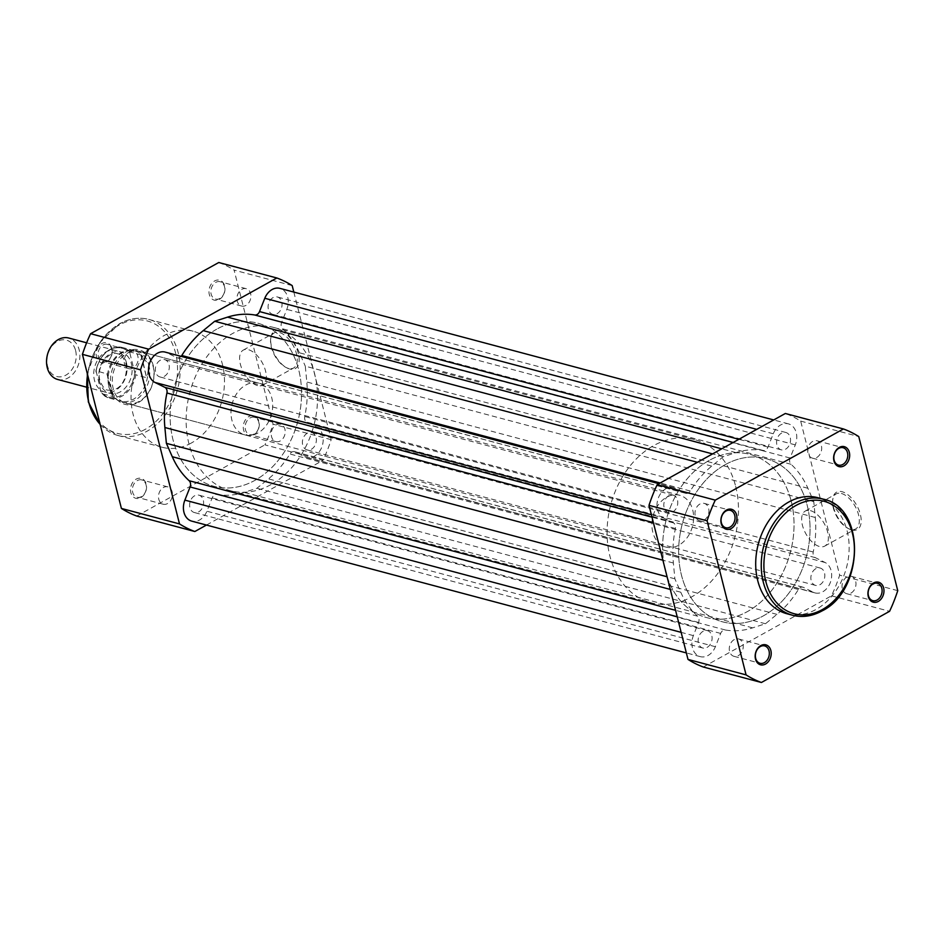 <?xml version="1.0" encoding="UTF-8"?>
<svg xmlns="http://www.w3.org/2000/svg" width="945" height="945" viewBox="0 0 945 945"><rect width="100%" height="100%" fill="white"/><g stroke="black" fill="none" stroke-linecap="round" stroke-linejoin="round"><path stroke-width="0.71" stroke-dasharray="4.72 3.54" d="M194.575 495.806A8.977 6.828 104.9 0 0 189.626 504.878A8.977 6.828 104.9 0 0 194.304 512.521A8.977 6.828 104.9 0 0 198.651 511.883A8.977 6.828 104.9 0 0 203.6 502.811A8.977 6.828 104.9 0 0 198.922 495.168A8.977 6.828 104.9 0 0 194.575 495.806M703.068 631.307A8.977 6.828 104.9 0 0 698.119 640.367A8.977 6.828 104.9 0 0 702.797 648.022A8.977 6.828 104.9 0 0 707.143 647.372A8.977 6.828 104.9 0 0 712.093 638.312A8.977 6.828 104.9 0 0 707.415 630.658A8.977 6.828 104.9 0 0 703.068 631.307M160.284 360.246A8.977 6.828 104.9 0 0 155.323 369.318A8.977 6.828 104.9 0 0 160 376.96A8.977 6.828 104.9 0 0 164.347 376.323A8.977 6.828 104.9 0 0 169.297 367.262A8.977 6.828 104.9 0 0 164.631 359.608A8.977 6.828 104.9 0 0 160.284 360.246M668.765 495.747A8.977 6.828 104.9 0 0 663.815 504.807A8.977 6.828 104.9 0 0 668.493 512.462A8.977 6.828 104.9 0 0 672.84 511.824A8.977 6.828 104.9 0 0 677.789 502.752A8.977 6.828 104.9 0 0 673.112 495.109A8.977 6.828 104.9 0 0 668.765 495.747M216.724 329.179A84.448 64.165 104.9 0 0 170.147 414.43A84.448 64.165 104.9 0 0 214.102 486.344A84.448 64.165 104.9 0 0 254.961 480.332A84.448 64.165 104.9 0 0 301.538 395.081A84.448 64.165 104.9 0 0 257.583 323.155A84.448 64.165 104.9 0 0 216.724 329.179A84.448 64.165 -75.1 0 1 257.583 323.155A84.448 64.165 -75.1 0 1 301.538 395.081A84.448 64.165 -75.1 0 1 254.961 480.332A84.448 64.165 -75.1 0 1 214.102 486.344A84.448 64.165 -75.1 0 1 170.147 414.43A84.448 64.165 -75.1 0 1 216.724 329.179M725.205 464.668A84.448 64.165 104.9 0 0 678.64 549.919A84.448 64.165 104.9 0 0 722.594 621.845A84.448 64.165 104.9 0 0 763.454 615.821A84.448 64.165 104.9 0 0 810.03 530.57A84.448 64.165 104.9 0 0 766.076 458.656A84.448 64.165 104.9 0 0 725.205 464.668A84.448 64.165 104.9 0 0 678.64 549.919A84.448 64.165 104.9 0 0 722.594 621.845A84.448 64.165 104.9 0 0 763.454 615.821A84.448 64.165 104.9 0 0 810.03 530.57A84.448 64.165 104.9 0 0 766.076 458.656A84.448 64.165 104.9 0 0 725.205 464.668M273.034 297.628A8.977 6.828 104.9 0 0 268.085 306.688A8.977 6.828 104.9 0 0 272.762 314.342A8.977 6.828 104.9 0 0 277.098 313.693A8.977 6.828 104.9 0 0 282.059 304.633A8.977 6.828 104.9 0 0 277.381 296.978A8.977 6.828 104.9 0 0 273.034 297.628M781.527 433.117A8.977 6.828 104.9 0 0 776.577 442.189A8.977 6.828 104.9 0 0 781.243 449.832A8.977 6.828 104.9 0 0 785.59 449.194A8.977 6.828 104.9 0 0 790.54 440.122A8.977 6.828 104.9 0 0 785.874 432.479A8.977 6.828 104.9 0 0 781.527 433.117M307.338 433.176A8.977 6.828 104.9 0 0 302.388 442.248A8.977 6.828 104.9 0 0 307.054 449.891A8.977 6.828 104.9 0 0 311.401 449.253A8.977 6.828 104.9 0 0 316.362 440.193A8.977 6.828 104.9 0 0 311.685 432.538A8.977 6.828 104.9 0 0 307.338 433.176M815.83 568.677A8.977 6.828 104.9 0 0 810.869 577.738A8.977 6.828 104.9 0 0 815.547 585.392A8.977 6.828 104.9 0 0 819.894 584.754A8.977 6.828 104.9 0 0 824.843 575.682A8.977 6.828 104.9 0 0 820.177 568.039A8.977 6.828 104.9 0 0 815.83 568.677M663.484 517.954L673.372 522.857A5.363 4.075 104.9 0 1 675.427 528.503A91.819 69.776 104.9 0 0 673.372 563.007L674.872 578.824L680.766 592.208A91.819 69.776 104.9 0 0 697.623 616.199A5.363 4.075 104.9 0 1 698.568 622.46L693.37 635.619A16.089 12.226 104.9 0 0 700.269 656.633A16.089 12.226 104.9 0 0 715.389 646.734L720.657 633.422A5.363 4.075 104.9 0 1 723.126 630.445A5.363 4.075 104.9 0 1 725.441 630.008A91.819 69.776 104.9 0 0 752.645 627.858L765.462 623.747L776.944 614.368A91.819 69.776 104.9 0 0 798.395 589.491A5.363 4.075 104.9 0 1 800.332 587.566A5.363 4.075 104.9 0 1 802.931 587.176A5.363 4.075 104.9 0 1 803.51 587.4L813.267 592.243A16.089 12.226 104.9 0 0 815.015 592.905A16.089 12.226 104.9 0 0 830.596 581.766A16.089 12.226 104.9 0 0 825.174 562.535L815.299 557.644A5.363 4.075 104.9 0 1 813.232 551.998A91.819 69.776 104.9 0 0 815.287 517.494L813.787 501.665L807.904 488.281A91.819 69.776 104.9 0 0 791.048 464.29A5.363 4.075 104.9 0 1 790.091 458.03L795.3 444.882A16.089 12.226 104.9 0 0 788.39 423.856A16.089 12.226 104.9 0 0 780.605 425.002A16.089 12.226 104.9 0 0 773.27 433.767L768.001 447.079A5.363 4.075 104.9 0 1 763.217 450.493A91.819 69.776 104.9 0 0 736.013 452.631L723.197 456.742L711.727 466.133A91.819 69.776 104.9 0 0 690.275 491.01A5.363 4.075 104.9 0 1 685.739 493.314A5.363 4.075 104.9 0 1 685.149 493.089L675.391 488.258A16.089 12.226 104.9 0 0 673.643 487.596A16.089 12.226 104.9 0 0 665.859 488.742A16.089 12.226 104.9 0 0 657.047 503.685A16.089 12.226 104.9 0 0 663.484 517.954L651.377 514.73M773.27 433.767L756.756 429.361M813.267 592.243L304.786 456.742L295.017 451.911A5.363 4.075 104.9 0 0 294.438 451.686A5.363 4.075 104.9 0 0 291.84 452.064A5.363 4.075 104.9 0 0 289.902 453.99A91.819 69.776 104.9 0 1 268.451 478.867L256.969 488.258L244.153 492.369A91.819 69.776 104.9 0 1 216.948 494.507A5.363 4.075 104.9 0 0 214.633 494.944A5.363 4.075 104.9 0 0 212.164 497.92L206.896 511.233A16.089 12.226 104.9 0 1 191.776 521.144M715.389 646.734L206.896 511.233M765.462 623.747L256.969 488.258M304.786 456.742A16.089 12.226 104.9 0 0 306.534 457.404A16.089 12.226 104.9 0 0 322.103 446.276A16.089 12.226 104.9 0 0 316.681 427.045L306.806 422.143A5.363 4.075 104.9 0 1 304.739 416.497A91.819 69.776 104.9 0 0 306.806 381.993L305.294 366.176L813.787 501.665M825.174 562.535L316.681 427.045M807.904 488.281L299.411 352.792L305.294 366.176M299.411 352.792A91.819 69.776 104.9 0 0 282.555 328.801A5.363 4.075 104.9 0 1 281.598 322.54L286.808 309.381A16.089 12.226 104.9 0 0 279.909 288.367M723.197 456.742L712.565 453.907M675.391 488.258L166.899 352.757L176.668 357.6A5.363 4.075 104.9 0 0 177.247 357.824A5.363 4.075 104.9 0 0 181.156 356.359M166.899 352.757A16.089 12.226 104.9 0 0 165.151 352.095M674.872 578.824L667.076 576.745M851.788 529.991A21.381 11.21 -119 0 0 860.363 514.434A21.381 11.21 -119 0 0 842.101 491.719A21.381 11.21 -119 0 0 832.734 499.48A21.381 11.21 -119 0 0 849.094 528.94A21.381 11.21 -119 0 0 851.788 529.991M841.404 493.479A20.034 10.501 61 0 1 857.139 510.513A20.034 10.501 61 0 1 855.674 528.928A20.034 10.501 61 0 1 850.476 529.342A20.034 10.501 61 0 1 847.96 528.361A20.034 10.501 61 0 1 832.628 500.744A20.034 10.501 61 0 1 836.219 493.892A20.034 10.501 61 0 1 841.404 493.479M810.467 510.654A20.034 10.501 61 0 1 826.202 527.688A20.034 10.501 61 0 1 824.737 546.104A20.034 10.501 61 0 1 819.551 546.529A20.034 10.501 61 0 1 803.817 529.483A20.034 10.501 61 0 1 805.282 511.068A20.034 10.501 61 0 1 810.467 510.654M738.281 655.676A8.977 6.828 104.9 0 0 743.242 646.616A8.977 6.828 104.9 0 0 738.565 638.962A8.977 6.828 104.9 0 0 734.218 639.6A8.977 6.828 104.9 0 0 729.268 648.672A8.977 6.828 104.9 0 0 733.946 656.314A8.977 6.828 104.9 0 0 738.281 655.676M851.043 593.047A8.977 6.828 104.9 0 0 855.993 583.986A8.977 6.828 104.9 0 0 851.327 576.332A8.977 6.828 104.9 0 0 846.98 576.982A8.977 6.828 104.9 0 0 842.019 586.042A8.977 6.828 104.9 0 0 846.696 593.696A8.977 6.828 104.9 0 0 851.043 593.047M816.74 457.498A8.977 6.828 104.9 0 0 821.689 448.426A8.977 6.828 104.9 0 0 817.023 440.783A8.977 6.828 104.9 0 0 812.676 441.421A8.977 6.828 104.9 0 0 807.715 450.481A8.977 6.828 104.9 0 0 812.393 458.136A8.977 6.828 104.9 0 0 816.74 457.498M703.99 520.116A8.977 6.828 104.9 0 0 708.939 511.056A8.977 6.828 104.9 0 0 704.261 503.401A8.977 6.828 104.9 0 0 699.914 504.039A8.977 6.828 104.9 0 0 694.965 513.111A8.977 6.828 104.9 0 0 699.643 520.754A8.977 6.828 104.9 0 0 703.99 520.116M709.211 460.404A84.448 64.165 104.9 0 0 662.646 545.667A84.448 64.165 104.9 0 0 706.588 617.581A84.448 64.165 104.9 0 0 747.46 611.557A84.448 64.165 104.9 0 0 794.024 526.306A84.448 64.165 104.9 0 0 750.082 454.391A84.448 64.165 104.9 0 0 709.211 460.404M786.961 613.754A60.043 45.632 104.9 0 0 816.019 609.466A60.043 45.632 104.9 0 0 849.142 548.844A60.043 45.632 104.9 0 0 817.886 497.708M703.316 667.016L831.482 595.822A133.363 101.351 104.9 0 0 839.656 575.174L800.675 421.092A133.363 101.351 104.9 0 0 785.342 413.485M831.482 595.822L889.576 611.309M800.675 421.092L858.757 436.566M897.75 590.649L839.656 575.174M280.063 330.774A21.381 11.21 -119 0 0 270.695 338.523A21.381 11.21 -119 0 0 287.056 367.983A21.381 11.21 -119 0 0 289.749 369.034A21.381 11.21 -119 0 0 298.337 353.477A21.381 11.21 -119 0 0 280.063 330.774M288.449 368.396A20.034 10.501 61 0 1 285.922 367.404A20.034 10.501 61 0 1 270.589 339.798A20.034 10.501 61 0 1 274.18 332.935A20.034 10.501 61 0 1 279.366 332.522A20.034 10.501 61 0 1 295.1 349.555A20.034 10.501 61 0 1 293.635 367.971A20.034 10.501 61 0 1 288.449 368.396M253.614 434.972A10.324 7.843 104.9 0 0 258.965 421.47A10.324 7.843 104.9 0 0 248.948 416.497A10.324 7.843 104.9 0 0 243.597 430.01A10.324 7.843 104.9 0 0 253.614 434.972M250.094 417.926A8.977 6.828 -75.1 0 1 254.441 417.288A8.977 6.828 -75.1 0 1 259.107 424.931A8.977 6.828 -75.1 0 1 254.158 434.003A8.977 6.828 -75.1 0 1 249.811 434.641A8.977 6.828 -75.1 0 1 245.133 426.998A8.977 6.828 -75.1 0 1 250.094 417.926M140.864 497.602A10.324 7.843 104.9 0 0 146.215 484.1A10.324 7.843 104.9 0 0 136.186 479.127A10.324 7.843 104.9 0 0 130.847 492.628A10.324 7.843 104.9 0 0 140.864 497.602M137.332 480.556A8.977 6.828 -75.1 0 1 141.679 479.906A8.977 6.828 -75.1 0 1 146.357 487.561A8.977 6.828 -75.1 0 1 141.407 496.621A8.977 6.828 -75.1 0 1 137.06 497.271A8.977 6.828 -75.1 0 1 132.383 489.616A8.977 6.828 -75.1 0 1 137.332 480.556M106.561 362.041A10.324 7.843 104.9 0 0 111.912 348.54A10.324 7.843 104.9 0 0 101.883 343.567A10.324 7.843 104.9 0 0 96.544 357.08A10.324 7.843 104.9 0 0 106.561 362.041M103.029 344.996A8.977 6.828 -75.1 0 1 107.376 344.358A8.977 6.828 -75.1 0 1 112.053 352.001A8.977 6.828 -75.1 0 1 107.104 361.073A8.977 6.828 -75.1 0 1 102.757 361.711A8.977 6.828 -75.1 0 1 98.079 354.056A8.977 6.828 -75.1 0 1 103.029 344.996M219.323 299.423A10.324 7.843 104.9 0 0 224.662 285.91A10.324 7.843 104.9 0 0 214.645 280.948A10.324 7.843 104.9 0 0 209.294 294.45A10.324 7.843 104.9 0 0 219.323 299.423M215.791 282.366A8.977 6.828 -75.1 0 1 220.138 281.728A8.977 6.828 -75.1 0 1 224.804 289.383A8.977 6.828 -75.1 0 1 219.854 298.443A8.977 6.828 -75.1 0 1 215.507 299.081A8.977 6.828 -75.1 0 1 210.841 291.438A8.977 6.828 -75.1 0 1 215.791 282.366M138.667 402.357A28.149 21.392 104.9 0 0 153.244 365.526A28.149 21.392 104.9 0 0 125.921 351.965A28.149 21.392 104.9 0 0 111.333 388.797A28.149 21.392 104.9 0 0 138.667 402.357M127.067 353.395A26.803 20.377 -75.1 0 1 140.037 351.481A26.803 20.377 -75.1 0 1 153.988 374.314A26.803 20.377 -75.1 0 1 139.21 401.377A26.803 20.377 -75.1 0 1 126.228 403.291A26.803 20.377 -75.1 0 1 112.278 380.457A26.803 20.377 -75.1 0 1 127.067 353.395M257.512 385.572A20.034 10.501 61 0 1 241.778 368.538A20.034 10.501 61 0 1 243.243 350.122A20.034 10.501 61 0 1 248.44 349.709A20.034 10.501 61 0 1 264.163 366.743A20.034 10.501 61 0 1 262.698 385.158A20.034 10.501 61 0 1 257.512 385.572M129.134 351.953A8.977 6.828 -75.1 0 1 133.481 351.304A8.977 6.828 -75.1 0 1 138.147 358.958A8.977 6.828 -75.1 0 1 133.198 368.018A8.977 6.828 -75.1 0 1 128.851 368.668A8.977 6.828 -75.1 0 1 124.173 361.014A8.977 6.828 -75.1 0 1 129.134 351.953M241.885 289.324A8.977 6.828 -75.1 0 1 246.232 288.686A8.977 6.828 -75.1 0 1 250.909 296.328A8.977 6.828 -75.1 0 1 245.96 305.4A8.977 6.828 -75.1 0 1 241.613 306.038A8.977 6.828 -75.1 0 1 236.935 298.384A8.977 6.828 -75.1 0 1 241.885 289.324M276.188 424.884A8.977 6.828 -75.1 0 1 280.535 424.246A8.977 6.828 -75.1 0 1 285.213 431.889A8.977 6.828 -75.1 0 1 280.252 440.961A8.977 6.828 -75.1 0 1 275.905 441.598A8.977 6.828 -75.1 0 1 271.239 433.944A8.977 6.828 -75.1 0 1 276.188 424.884M163.438 487.502A8.977 6.828 -75.1 0 1 167.773 486.864A8.977 6.828 -75.1 0 1 172.451 494.518A8.977 6.828 -75.1 0 1 167.501 503.579A8.977 6.828 -75.1 0 1 163.154 504.217A8.977 6.828 -75.1 0 1 158.476 496.574A8.977 6.828 -75.1 0 1 163.438 487.502M191.351 443.016A60.043 45.632 -75.1 0 1 162.292 447.292A60.043 45.632 -75.1 0 1 131.036 396.156A60.043 45.632 -75.1 0 1 164.158 335.534A60.043 45.632 -75.1 0 1 193.217 331.246A60.043 45.632 -75.1 0 1 224.473 382.394A60.043 45.632 -75.1 0 1 191.351 443.016M270.967 484.596A84.448 64.165 -75.1 0 1 230.096 490.609A84.448 64.165 -75.1 0 1 186.141 418.694A84.448 64.165 -75.1 0 1 232.718 333.443A84.448 64.165 -75.1 0 1 273.577 327.419A84.448 64.165 -75.1 0 1 317.532 399.333A84.448 64.165 -75.1 0 1 270.967 484.596M245.771 385.017A26.803 20.377 -75.1 0 1 258.741 383.115A26.803 20.377 -75.1 0 1 272.692 405.948A26.803 20.377 -75.1 0 1 257.914 433.011A26.803 20.377 -75.1 0 1 244.932 434.913A26.803 20.377 -75.1 0 1 230.982 412.091A26.803 20.377 -75.1 0 1 245.771 385.017M206.471 525.054L322.989 460.333L264.907 444.859A133.363 101.351 -75.1 0 0 273.081 424.199L234.1 270.116L292.182 285.591M293.824 292.076L331.175 439.673A133.363 101.351 -75.1 0 1 322.989 460.333M218.767 262.509A133.363 101.351 -75.1 0 1 234.1 270.116M136.742 516.041L264.907 444.859M331.175 439.673L273.081 424.199M126.37 362.455A21.451 16.301 -75.1 0 1 121.952 384.438A21.451 16.301 -75.1 0 1 104.883 392.045A21.451 16.301 -75.1 0 1 94.441 380.197A21.451 16.301 -75.1 0 1 98.859 358.214A21.451 16.301 -75.1 0 1 115.928 350.607A21.451 16.301 -75.1 0 1 126.37 362.455M57.692 379.477A21.451 16.301 104.9 0 0 74.761 371.869A21.451 16.301 104.9 0 0 79.179 349.886A21.451 16.301 104.9 0 0 68.737 338.026M75.6 350.524A18.829 14.317 -75.1 0 1 65.843 375.177A18.829 14.317 -75.1 0 1 47.557 366.105A18.829 14.317 -75.1 0 1 57.314 341.464A18.829 14.317 -75.1 0 1 75.6 350.524M99.485 381.544A21.451 16.301 -75.1 0 1 110.6 353.477A21.451 16.301 -75.1 0 1 131.426 363.801A21.451 16.301 -75.1 0 1 120.31 391.868A21.451 16.301 -75.1 0 1 99.485 381.544M692.732 510.099A26.803 20.377 -75.1 0 1 687.204 537.575A26.803 20.377 -75.1 0 1 665.871 547.084A26.803 20.377 -75.1 0 1 652.818 532.259A26.803 20.377 -75.1 0 1 658.334 504.795A26.803 20.377 -75.1 0 1 679.679 495.274A26.803 20.377 -75.1 0 1 692.732 510.099M130.02 351.93A26.141 19.857 104.9 0 0 122.685 347.547A26.141 19.857 104.9 0 0 96.095 370.771L95.988 372.188A25.338 19.254 -75.1 0 1 109.714 350.004A25.338 19.254 -75.1 0 1 129.914 353.347L130.02 351.93L141.455 355.096L148.885 365.183A26.803 20.377 -75.1 0 1 143.368 392.647A26.803 20.377 -75.1 0 1 122.023 402.168A26.803 20.377 -75.1 0 1 115.822 398.908A26.803 20.377 -75.1 0 1 108.97 387.344L113.022 396.534L101.895 393.687A26.141 19.857 104.9 0 0 109.23 398.058A26.141 19.857 104.9 0 0 135.82 374.846L134.922 373.157A25.338 19.254 -75.1 0 1 121.196 395.341A25.338 19.254 -75.1 0 1 100.997 391.998L101.706 393.557L109.23 398.058L120.724 401.129A26.141 19.857 -75.1 0 1 114.688 397.951A26.141 19.857 -75.1 0 1 112.656 395.943M791.201 501.074A84.448 64.165 -75.1 0 1 773.813 587.613A84.448 64.165 -75.1 0 1 706.588 617.581A84.448 64.165 -75.1 0 1 665.469 570.898A84.448 64.165 -75.1 0 1 682.857 484.36A84.448 64.165 -75.1 0 1 750.082 454.391A84.448 64.165 -75.1 0 1 791.201 501.074M735.635 486.262A84.448 64.165 -75.1 0 1 718.247 572.812A84.448 64.165 -75.1 0 1 651.034 602.78A84.448 64.165 -75.1 0 1 609.903 556.097A84.448 64.165 -75.1 0 1 627.291 469.559A84.448 64.165 -75.1 0 1 694.516 439.579A84.448 64.165 -75.1 0 1 735.635 486.262M129.914 353.347L134.922 373.157M107.399 375.165A26.141 19.857 -75.1 0 1 127.362 350.359L128.827 350.099A26.803 20.377 -75.1 0 0 108.97 387.344L107.328 374.043L96.095 370.771L100.997 391.998M140.805 354.8L146.605 377.716L135.82 374.846M141.455 355.096L146.605 377.716M128.827 350.099A26.803 20.377 -75.1 0 1 135.832 350.359A26.803 20.377 -75.1 0 1 148.885 365.183L147.148 377.575M107.328 374.043L113.022 396.534M106.868 373.641L112.668 396.557M147.514 376.582A26.141 19.857 -75.1 0 1 120.724 401.129M127.362 350.359A26.141 19.857 -75.1 0 1 134.19 350.619A26.141 19.857 -75.1 0 1 142.258 355.804M803.51 587.4L295.017 451.911M725.441 630.008L216.948 494.507M693.37 635.619L681.144 632.359M698.568 622.46L677.199 616.766M720.657 633.422L212.164 497.92M752.645 627.858L244.153 492.369M776.944 614.368L268.451 478.867M798.395 589.491L289.902 453.99M815.299 557.644L306.806 422.143M813.232 551.998L304.739 416.497M815.287 517.494L306.806 381.993M791.048 464.29L282.555 328.801M790.091 458.03L281.598 322.54M795.3 444.882L286.808 309.381M768.001 447.079L738.848 439.307M763.217 450.493L733.143 442.473M736.013 452.631L721.72 448.828M711.727 466.133L697.422 462.318M690.275 491.01L660.189 482.989M685.149 493.089L176.668 357.6M673.372 522.857L651.991 517.163M675.427 528.503L653.373 522.632M673.372 563.007L662.894 560.208M680.766 592.208L670.277 589.42M697.623 616.199L675.569 610.328M823.438 499.184A60.043 45.632 -75.1 0 1 854.693 550.321A60.043 45.632 -75.1 0 1 821.571 610.954M145.471 429.219A58.177 44.202 -75.1 0 1 88.984 401.212A58.177 44.202 -75.1 0 1 119.117 325.092A58.177 44.202 -75.1 0 1 175.593 353.111A58.177 44.202 -75.1 0 1 145.471 429.219M100.135 424.352A60.043 45.632 104.9 0 0 118.007 435.491A60.043 45.632 104.9 0 0 147.066 431.215A60.043 45.632 104.9 0 0 180.188 370.594A60.043 45.632 104.9 0 0 148.932 319.445A60.043 45.632 104.9 0 0 119.873 323.733A60.043 45.632 104.9 0 0 87.554 374.61M702.797 648.022L194.304 512.521M668.493 512.462L160 376.96M651.034 602.78L230.096 490.609M781.243 449.832L272.762 314.342M815.547 585.392L307.054 449.891M802.931 587.176L294.438 451.686M700.269 656.633L686.353 652.924M815.015 592.905L306.534 457.404M788.39 423.856L773.707 419.946M685.739 493.314L177.247 357.824M673.643 487.596L658.96 483.686M820.177 568.039L311.685 432.538M785.874 432.479L277.381 296.978M694.516 439.579L273.577 327.419M673.112 495.109L164.631 359.608M707.415 630.658L198.922 495.168M824.737 546.104L855.674 528.928M738.565 638.962L764.659 645.919M851.327 576.332L877.421 583.289M817.023 440.783L843.117 447.729M704.261 503.401L730.367 510.359M699.643 520.754L725.736 527.712M812.393 458.136L838.498 465.094M846.696 593.696L872.79 600.642M733.946 656.314L760.04 663.272M805.282 511.068L836.219 493.892M847.96 528.361L849.094 528.94M832.628 500.744L832.734 499.48M285.922 367.404L287.056 367.983M270.589 339.798L270.695 338.523M243.243 350.122L274.18 332.935M162.292 447.292L118.007 435.491L100.194 424.6M87.271 373.499L98.445 343.992L119.389 323.769C129.241 318.394 139.092 316.953 148.932 319.445L193.217 331.246M133.481 351.304L107.376 344.358M246.232 288.686L220.138 281.728M280.535 424.246L254.441 417.288M167.773 486.864L141.679 479.906M258.741 383.115L140.037 351.481M244.932 434.913L126.228 403.291M163.154 504.217L137.06 497.271M275.905 441.598L249.811 434.641M241.613 306.038L215.507 299.081M128.851 368.668L102.757 361.711M262.698 385.158L293.635 367.971M108.096 390.131C122.307 391.821 128.142 375.141 125.921 363.506C123.299 357.021 120.582 353.808 117.759 353.867C108.97 350.075 95.776 367.109 99.946 380.492C102.556 386.978 105.273 390.19 108.096 390.131M104.883 392.045L86.349 387.107M665.871 547.084L122.023 402.168M114.688 397.951L115.822 398.908M134.19 350.619L122.685 347.547C109.112 346.154 100.17 353.973 95.858 371.031M679.679 495.274L135.832 350.359M115.928 350.607L86.621 342.799"/><path stroke-width="1.42" d="M658.96 483.686L165.151 352.095A16.089 12.226 104.9 0 0 157.366 353.241A16.089 12.226 104.9 0 0 148.566 368.184A16.089 12.226 104.9 0 0 155.004 382.465L164.879 387.356A5.363 4.075 104.9 0 1 166.934 393.002A91.819 69.776 104.9 0 0 164.879 427.506L166.379 443.335L667.076 576.745M651.377 514.73L155.004 382.465M773.707 419.946L279.909 288.367A16.089 12.226 104.9 0 0 272.125 289.513A16.089 12.226 104.9 0 0 264.789 298.266L259.521 311.578A5.363 4.075 104.9 0 1 254.737 314.992A91.819 69.776 104.9 0 0 227.532 317.142L214.716 321.253L712.565 453.907M756.756 429.361L264.789 298.266M681.144 632.359L184.877 500.118L190.087 486.97A5.363 4.075 104.9 0 0 189.13 480.71A91.819 69.776 104.9 0 1 172.273 456.718L166.379 443.335M184.877 500.118A16.089 12.226 104.9 0 0 191.776 521.144L686.353 652.924M697.422 462.318L203.234 330.632L214.716 321.253M203.234 330.632A91.819 69.776 104.9 0 0 181.783 355.509A5.363 4.075 104.9 0 1 181.156 356.359M873.617 582.959A10.324 7.843 -75.1 0 1 883.634 587.92A10.324 7.843 -75.1 0 1 878.283 601.433A10.324 7.843 -75.1 0 1 868.266 596.46A10.324 7.843 -75.1 0 1 873.617 582.959M877.137 600.004A8.977 6.828 104.9 0 0 882.098 590.944A8.977 6.828 104.9 0 0 877.421 583.289A8.977 6.828 104.9 0 0 873.074 583.927A8.977 6.828 104.9 0 0 868.124 592.999A8.977 6.828 104.9 0 0 872.79 600.642A8.977 6.828 104.9 0 0 877.137 600.004M839.314 447.398A10.324 7.843 -75.1 0 1 849.331 452.371A10.324 7.843 -75.1 0 1 843.979 465.873A10.324 7.843 -75.1 0 1 833.962 460.9A10.324 7.843 -75.1 0 1 839.314 447.398M842.834 464.444A8.977 6.828 104.9 0 0 847.795 455.384A8.977 6.828 104.9 0 0 843.117 447.729A8.977 6.828 104.9 0 0 838.77 448.379A8.977 6.828 104.9 0 0 833.821 457.439A8.977 6.828 104.9 0 0 838.498 465.094A8.977 6.828 104.9 0 0 842.834 464.444M726.551 510.028A10.324 7.843 -75.1 0 1 736.58 514.99A10.324 7.843 -75.1 0 1 731.229 528.503A10.324 7.843 -75.1 0 1 721.212 523.53A10.324 7.843 -75.1 0 1 726.551 510.028M730.083 527.074A8.977 6.828 104.9 0 0 735.033 518.002A8.977 6.828 104.9 0 0 730.367 510.359A8.977 6.828 104.9 0 0 726.02 510.997A8.977 6.828 104.9 0 0 721.059 520.069A8.977 6.828 104.9 0 0 725.736 527.712A8.977 6.828 104.9 0 0 730.083 527.074M760.855 645.577A10.324 7.843 -75.1 0 1 770.872 650.55A10.324 7.843 -75.1 0 1 765.533 664.051A10.324 7.843 -75.1 0 1 755.504 659.09A10.324 7.843 -75.1 0 1 760.855 645.577M764.387 662.634A8.977 6.828 104.9 0 0 769.336 653.562A8.977 6.828 104.9 0 0 764.659 645.919A8.977 6.828 104.9 0 0 760.312 646.557A8.977 6.828 104.9 0 0 755.362 655.617A8.977 6.828 104.9 0 0 760.04 663.272A8.977 6.828 104.9 0 0 764.387 662.634M788.815 501.984A60.043 45.632 104.9 0 0 755.705 562.606A60.043 45.632 104.9 0 0 786.961 613.754L792.512 615.23A60.043 45.632 -75.1 0 1 761.257 564.082A60.043 45.632 -75.1 0 1 794.379 503.461A60.043 45.632 -75.1 0 1 823.438 499.184L817.886 497.708A60.043 45.632 104.9 0 0 788.815 501.984M746.077 674.884A133.363 101.351 104.9 0 0 761.41 682.491L889.576 611.309A133.363 101.351 104.9 0 0 897.75 590.649L858.757 436.566A133.363 101.351 104.9 0 0 843.436 428.959L715.27 500.141A133.363 101.351 104.9 0 0 707.084 520.801L746.077 674.884L687.995 659.409A133.363 101.351 104.9 0 0 703.316 667.016L761.41 682.491M715.27 500.141L657.177 484.667A133.363 101.351 104.9 0 0 649.002 505.327L707.084 520.801M657.177 484.667L785.342 413.485L843.436 428.959M687.995 659.409L649.002 505.327M194.835 531.515A133.363 101.351 -75.1 0 1 179.503 523.908L121.409 508.434A133.363 101.351 -75.1 0 0 136.742 516.041L194.835 531.515L206.471 525.054M276.85 277.984L218.767 262.509L90.602 333.691A133.363 101.351 -75.1 0 0 82.428 354.351L140.51 369.826A133.363 101.351 -75.1 0 1 148.696 349.178L276.85 277.984A133.363 101.351 -75.1 0 1 292.182 285.591L293.824 292.076M140.51 369.826L179.503 523.908M82.428 354.351L121.409 508.434M90.602 333.691L148.696 349.178M86.621 342.799L68.737 338.026A21.451 16.301 104.9 0 0 51.668 345.646A21.451 16.301 104.9 0 0 47.25 367.617A21.451 16.301 104.9 0 0 57.692 379.477L86.349 387.107M677.199 616.766L190.087 486.97M738.848 439.307L259.521 311.578M733.143 442.473L254.737 314.992M721.72 448.828L227.532 317.142M660.189 482.989L181.783 355.509M651.991 517.163L164.879 387.356M653.373 522.632L166.934 393.002M662.894 560.208L164.879 427.506M670.277 589.42L172.273 456.718M675.569 610.328L189.13 480.71M795.985 505.457A58.177 44.202 104.9 0 0 765.852 581.577A58.177 44.202 104.9 0 0 822.327 609.584A58.177 44.202 104.9 0 0 852.461 533.464A58.177 44.202 104.9 0 0 795.985 505.457M821.571 610.954A60.043 45.632 -75.1 0 1 792.512 615.23C802.352 617.735 812.204 616.294 822.067 610.907C864.332 590.554 865.821 507.477 823.438 499.184M87.554 374.61A60.043 45.632 104.9 0 0 100.135 424.352M100.194 424.6L88.334 401.932L87.271 373.499"/></g></svg>
